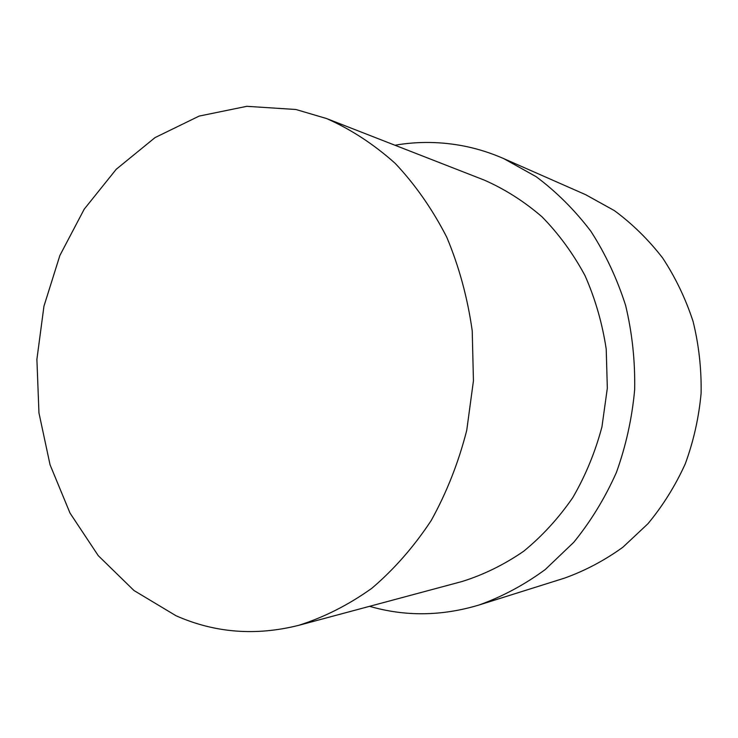 <?xml version="1.0" encoding="UTF-8"?>
<svg xmlns="http://www.w3.org/2000/svg" width="738" height="738" viewBox="0 0 738 738"><rect width="100%" height="100%" fill="white"/><g stroke="black" fill="none" stroke-linecap="round" stroke-linejoin="round"><path stroke-width="1.11" d="M394.968 145.238C418.04 141.216 441.342 141.548 464.875 146.235C478.113 148.938 491.084 153.07 503.786 158.633L536.175 176.705C556.535 191.908 574.782 210.109 590.907 231.326C605.529 254.029 617.097 278.743 625.621 305.458C632.189 332.949 635.206 361.02 634.671 389.682C632.051 418.234 625.972 445.807 616.424 472.412C605.022 498.03 590.806 521.323 573.777 542.282L545.281 569.515C524.441 584.791 502.412 596.599 479.193 604.957C441.841 616.221 405.3 616.673 369.572 606.322M503.786 158.633L585.64 194.684L614.33 210.579C632.318 223.845 648.407 239.619 662.595 257.913C675.445 277.442 685.62 298.632 693.093 321.482C698.868 344.96 701.543 368.917 701.1 393.345C698.849 417.68 693.572 441.195 685.251 463.898C675.307 485.788 662.872 505.724 647.955 523.731L622.909 547.209C604.551 560.437 585.086 570.742 564.515 578.122L479.193 604.957M295.91 109.501L326.593 118.55C351.067 129.399 373.963 144.371 395.3 163.467C415.346 184.777 432.514 209.38 446.794 237.285C459.11 266.713 467.578 297.894 472.228 330.827L473.436 380.808L466.739 430.346C458.51 462.569 446.656 492.633 431.195 520.53C413.935 546.692 394.166 569.266 371.897 588.241C348.594 604.883 324.185 617.245 298.669 625.344C255.699 636.119 214.813 632.927 176.013 615.741L134.002 590.538L98.274 555.677L70.018 513.085L50.064 464.811L38.948 412.883L36.9 359.351L43.948 306.215L59.87 255.496L84.215 209.168L116.281 169.223L155.054 137.591L199.149 116.087L246.824 106.318L295.91 109.501M326.593 118.55L484.34 180.127C504.995 189.223 524.257 201.483 542.116 216.917C558.86 234.029 573.177 253.623 585.05 275.689C595.271 298.881 602.328 323.355 606.221 349.129L607.328 388.179L601.94 426.878C595.243 452.062 585.538 475.613 572.826 497.541C558.601 518.168 542.227 536.074 523.694 551.24C504.248 564.616 483.759 574.699 462.228 581.461L298.669 625.344"/></g></svg>
